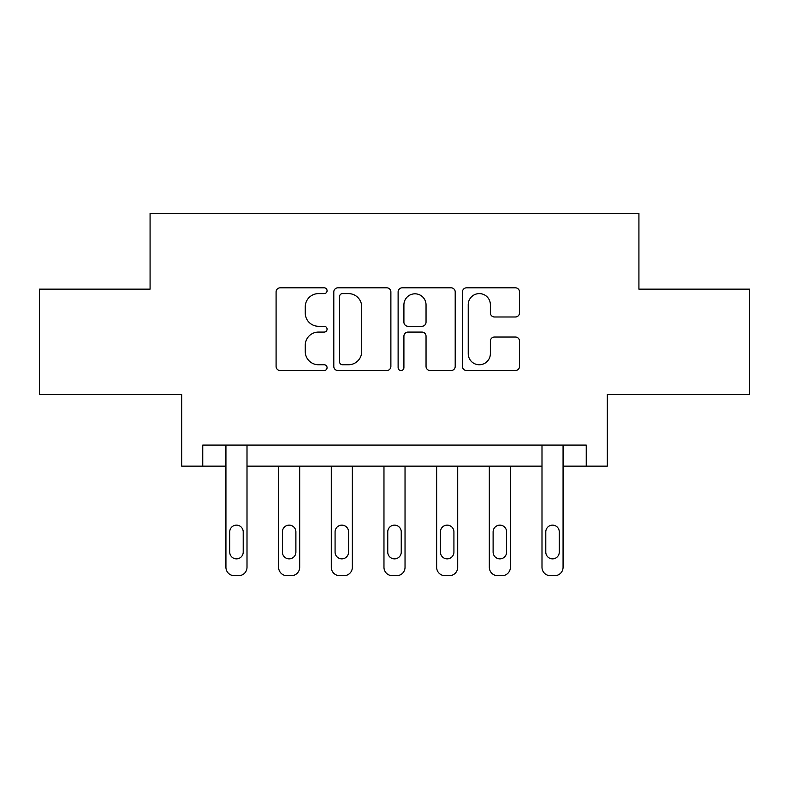 <?xml version="1.0" encoding="UTF-8"?>
<svg xmlns="http://www.w3.org/2000/svg" width="789" height="789" viewBox="0 0 789 789"><rect width="100%" height="100%" fill="white"/><g stroke="black" fill="none" stroke-linecap="round" stroke-linejoin="round"><path stroke-width="1.18" d="M327.07 290.707A2.9 2.9 0 0 0 324.18 287.817L280.223 287.817A4.132 4.132 0 0 0 276.091 291.95L276.091 366.412A4.132 4.132 0 0 0 280.223 370.544L324.18 370.544A2.9 2.9 0 0 0 327.07 367.644A2.9 2.9 0 0 0 324.18 364.755L318.49 364.755A13.235 13.235 0 0 1 305.254 351.519L305.254 345.316A13.235 13.235 0 0 1 318.49 332.07L324.18 332.07A2.9 2.9 0 0 0 327.07 329.181A2.9 2.9 0 0 0 324.18 326.281L318.49 326.281A13.235 13.235 0 0 1 305.254 313.046L305.254 306.842A13.235 13.235 0 0 1 318.49 293.607L324.18 293.607A2.9 2.9 0 0 0 327.07 290.707M515.395 316.981A4.132 4.132 0 0 0 519.527 312.838L519.527 291.95A4.132 4.132 0 0 0 515.395 287.817L466.575 287.817A4.132 4.132 0 0 0 462.443 291.95L462.443 366.412A4.132 4.132 0 0 0 466.575 370.544L515.395 370.544A4.132 4.132 0 0 0 519.527 366.412L519.527 341.173A4.132 4.132 0 0 0 515.395 337.041L494.506 337.041A4.132 4.132 0 0 0 490.363 341.173L490.363 353.689A11.066 11.066 0 0 1 479.298 364.755A11.066 11.066 0 0 1 468.232 353.689L468.232 304.672A11.066 11.066 0 0 1 479.298 293.607A11.066 11.066 0 0 1 490.363 304.672L490.363 312.838A4.132 4.132 0 0 0 494.506 316.981L515.395 316.981M586.247 466.141L607.323 466.141L607.323 394.5L749.55 394.5L749.55 289.149L638.922 289.149L638.922 213.286L150.078 213.286L150.078 289.149L39.45 289.149L39.45 394.5L181.677 394.5L181.677 466.141L225.93 466.141L225.93 567.281A8.432 8.432 0 0 0 234.363 575.714L238.574 575.714A8.432 8.432 0 0 0 247.006 567.281L247.006 466.141L541.994 466.141L541.994 567.281A8.432 8.432 0 0 0 550.426 575.714L554.637 575.714A8.432 8.432 0 0 0 563.07 567.281L563.07 466.141L586.247 466.141L586.247 445.075L202.753 445.075L202.753 466.141M390.88 291.95A4.132 4.132 0 0 0 386.748 287.817L337.929 287.817A4.132 4.132 0 0 0 333.796 291.95L333.796 366.412A4.132 4.132 0 0 0 337.929 370.544L386.748 370.544A4.132 4.132 0 0 0 390.88 366.412L390.88 291.95M402.252 287.817L451.071 287.817A4.132 4.132 0 0 1 455.204 291.95L455.204 366.412A4.132 4.132 0 0 1 451.071 370.544L430.183 370.544A4.132 4.132 0 0 1 426.04 366.412L426.04 336.213A4.132 4.132 0 0 0 421.908 332.07L408.051 332.07A4.132 4.132 0 0 0 403.909 336.213L403.909 367.644A2.9 2.9 0 0 1 401.019 370.544A2.9 2.9 0 0 1 398.12 367.644L398.12 291.95A4.132 4.132 0 0 1 402.252 287.817M342.485 293.607A2.9 2.9 0 0 0 339.586 296.496L339.586 361.855A2.9 2.9 0 0 0 342.485 364.755L348.482 364.755A13.235 13.235 0 0 0 361.717 351.519L361.717 306.842A13.235 13.235 0 0 0 348.482 293.607L342.485 293.607M426.04 304.879A11.066 11.066 0 0 0 414.975 293.814A11.066 11.066 0 0 0 403.909 304.879L403.909 322.149A4.132 4.132 0 0 0 408.051 326.281L421.908 326.281A4.132 4.132 0 0 0 426.04 322.149L426.04 304.879M247.006 445.075L247.006 567.281M225.93 445.075L225.93 567.281M243.209 552.113A6.746 6.746 0 0 1 236.463 558.859A6.746 6.746 0 0 1 229.727 552.113L229.727 531.885A6.746 6.746 0 0 1 236.463 525.139A6.746 6.746 0 0 1 243.209 531.885L243.209 552.113M234.363 575.714L238.574 575.714M299.682 466.141L299.682 567.281A8.432 8.432 0 0 1 291.249 575.714L287.038 575.714A8.432 8.432 0 0 1 278.606 567.281L278.606 466.141M295.885 552.113L295.885 531.885A6.746 6.746 0 0 0 289.149 525.139A6.746 6.746 0 0 0 282.403 531.885L282.403 552.113A6.746 6.746 0 0 0 289.149 558.859A6.746 6.746 0 0 0 295.885 552.113M352.358 466.141L352.358 567.281A8.432 8.432 0 0 1 343.925 575.714L339.714 575.714A8.432 8.432 0 0 1 331.291 567.281L331.291 466.141M348.56 552.113L348.56 531.885A6.746 6.746 0 0 0 341.824 525.139A6.746 6.746 0 0 0 335.078 531.885L335.078 552.113A6.746 6.746 0 0 0 341.824 558.859A6.746 6.746 0 0 0 348.56 552.113M405.033 466.141L405.033 567.281A8.432 8.432 0 0 1 396.611 575.714L392.389 575.714A8.432 8.432 0 0 1 383.967 567.281L383.967 466.141M401.246 552.113L401.246 531.885A6.746 6.746 0 0 0 394.5 525.139A6.746 6.746 0 0 0 387.754 531.885L387.754 552.113A6.746 6.746 0 0 0 394.5 558.859A6.746 6.746 0 0 0 401.246 552.113M457.709 466.141L457.709 567.281A8.432 8.432 0 0 1 449.286 575.714L445.075 575.714A8.432 8.432 0 0 1 436.642 567.281L436.642 466.141M453.922 552.113L453.922 531.885A6.746 6.746 0 0 0 447.176 525.139A6.746 6.746 0 0 0 440.44 531.885L440.44 552.113A6.746 6.746 0 0 0 447.176 558.859A6.746 6.746 0 0 0 453.922 552.113M510.394 466.141L510.394 567.281A8.432 8.432 0 0 1 501.962 575.714L497.751 575.714A8.432 8.432 0 0 1 489.318 567.281L489.318 466.141M506.597 552.113L506.597 531.885A6.746 6.746 0 0 0 499.851 525.139A6.746 6.746 0 0 0 493.115 531.885L493.115 552.113A6.746 6.746 0 0 0 499.851 558.859A6.746 6.746 0 0 0 506.597 552.113M563.07 445.075L563.07 567.281M541.994 445.075L541.994 567.281M559.273 552.113A6.746 6.746 0 0 1 552.537 558.859A6.746 6.746 0 0 1 545.791 552.113L545.791 531.885A6.746 6.746 0 0 1 552.537 525.139A6.746 6.746 0 0 1 559.273 531.885L559.273 552.113M550.426 575.714L554.637 575.714"/></g></svg>

